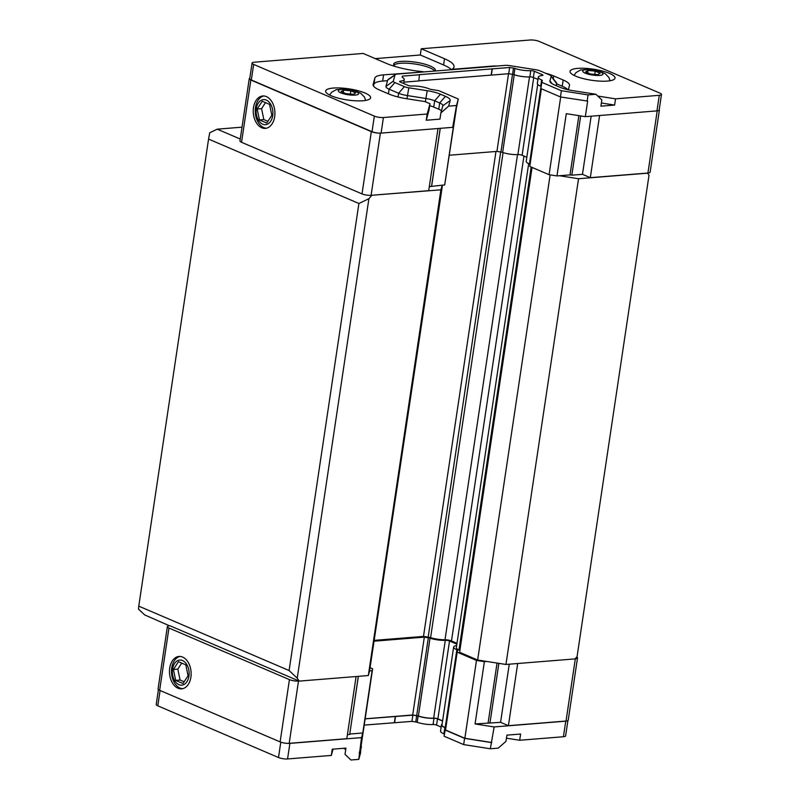 <?xml version="1.0" encoding="UTF-8"?>
<svg xmlns="http://www.w3.org/2000/svg" width="800" height="800" viewBox="0 0 800 800"><rect width="100%" height="100%" fill="white"/><g stroke="black" fill="none" stroke-linecap="round" stroke-linejoin="round"><path stroke-width="1.2" d="M242.01 127.17L217.22 129.17L240.24 139.03M423.02 71.68A38.99 9.63 -171.5 0 1 386.45 63.42L363.16 53.44L254.26 62.21A6.5 1.6 8.5 0 0 252.07 63.06A6.5 1.6 8.5 0 0 253.66 64.41L374.35 116.11A6.5 1.6 8.5 0 0 383.42 117.53L427.18 114.01L430 103.74L424.99 101.6L406.59 98.71A25.99 6.42 -171.5 0 1 388.94 94.04L379.43 89.97A25.99 6.42 -171.5 0 1 373.09 84.57A25.99 6.42 -171.5 0 1 373.13 84.38L374.86 78.08A25.99 6.42 -171.5 0 1 383.58 74.85L422.97 72M375.25 58.62L420.3 54.99L421.23 48.77L444.53 58.74A38.99 9.63 -171.5 0 1 454.05 66.84A38.99 9.63 -171.5 0 1 451.99 69.35L491.43 66.17A25.99 6.42 -171.5 0 1 497.21 66.02M597.79 96.06L615.53 98.85L659.29 95.32A6.5 1.6 8.5 0 0 661.48 94.47A6.5 1.6 8.5 0 0 659.89 93.12L539.2 41.42A6.5 1.6 8.5 0 0 530.13 40L421.23 48.77M298.99 681.02L298.5 681.06A6.5 1.6 -171.5 0 1 289.43 679.63L168.95 628.03A6.5 1.6 -171.5 0 1 167.36 626.68A6.5 1.6 -171.5 0 1 169.55 625.82L144.63 614.9L138.52 609.16L138.77 606.14L289.1 670.54L297.24 678.19L299.2 681.11L170.04 625.78M420.3 54.99L443.59 64.97A38.99 9.63 -171.5 0 1 451.52 69.7M601.39 103L614.6 105.07L600.91 106.18L601.84 99.95L595.93 94.27L588.06 94.91L561.38 90.72L541.81 82.34L542.31 80.55A2.6 0.64 -171.5 0 1 542.31 80.55A2.6 0.64 -171.5 0 0 541.64 79.97A13 3.21 -171.5 0 1 538.27 77.19A13 3.21 -171.5 0 1 542.14 75.53A2.6 0.64 -171.5 0 0 542.92 75.2A2.6 0.64 -171.5 0 0 542.28 74.66L534.29 71.24L533.36 77.46A2.6 0.64 8.5 0 0 529.84 76.89L530.77 70.66A13 3.21 -171.5 0 1 514.91 68.44L513.98 74.66A13 3.21 8.5 0 0 529.84 76.89M615.53 98.85L614.6 105.07M545.63 73.26A25.99 6.42 -171.5 0 1 553.66 75.94L563.17 80.01A25.99 6.42 -171.5 0 1 569.51 85.41A25.99 6.42 -171.5 0 1 569.47 85.6L568.32 89.8M556.61 83.83L562.24 86.24A25.99 6.42 -171.5 0 1 567.8 89.68M373.46 85.99L373.92 84.31A25.99 6.42 -171.5 0 1 382.65 81.08L387.53 80.69M430 103.74L429.07 109.97L426.25 120.24L427.18 114.01M400.23 82.03A2.6 0.64 -171.5 0 1 399.6 81.49A2.6 0.64 -171.5 0 1 400.37 81.16L400.24 82.03L408.22 85.45A2.6 0.64 -171.5 0 0 411.75 86.03A13 3.21 -171.5 0 1 429.54 89A2.6 0.64 -171.5 0 0 431.35 89.48L438.73 90.64L458.29 99.02L456.51 105.5L448.64 106.13L440.87 112.91L442.83 105.76A13 3.21 8.5 0 0 442.85 105.67A13 3.21 8.5 0 0 439.68 102.97L434.67 100.82A13 3.21 8.5 0 0 425.85 98.48L407.44 95.59A13 3.21 -171.5 0 1 398.62 93.26L389.11 89.19A13 3.21 -171.5 0 1 385.94 86.49A13 3.21 -171.5 0 1 385.96 86.39L387.69 80.1A13 3.21 -171.5 0 1 388.21 79.44L395.3 74.55A6.5 1.6 -171.5 0 1 397.22 74.07L505.07 65.39A6.5 1.6 -171.5 0 1 509.73 65.64L535.66 69.71A6.5 1.6 -171.5 0 1 540.07 70.88L549.58 74.95A6.5 1.6 -171.5 0 1 551.01 75.87A6.5 1.6 -171.5 0 1 551.16 76.35L549.93 80.82L552.14 83.73M440.87 112.91L439.94 119.14L426.25 120.24M429.71 105.7A13 3.21 -171.5 0 1 433.74 107.05L438.75 109.19A13 3.21 -171.5 0 1 441.44 110.82M551.01 75.87L556.36 82.62A13 3.21 -171.5 0 1 556.66 83.49A13 3.21 -171.5 0 1 556.64 83.58L556.08 85.62M435.21 71.01A21.12 5.22 8.5 0 0 435.44 70.43A21.12 5.22 8.5 0 0 415.33 62.15A21.12 5.22 8.5 0 0 393.67 64.19A21.12 5.22 8.5 0 0 395.06 66.47M456.51 105.5L452.72 127.33L381.1 133.1A6.5 1.6 -171.5 0 1 378.14 133.06A6.5 1.6 -171.5 0 1 372.02 131.68L251.33 79.98A6.5 1.6 -171.5 0 1 249.75 78.63L252.07 63.06M331.19 95.77A22.74 5.62 -171.5 0 1 325.63 91.05A22.74 5.62 -171.5 0 1 348.95 88.85A22.74 5.62 -171.5 0 1 370.62 97.77A22.74 5.62 -171.5 0 1 355.65 100.81A22.74 5.62 -171.5 0 1 331.19 95.77M576.74 656.97A6.5 1.6 -171.5 0 1 577.52 657.91L568.22 720.19A6.5 1.6 -171.5 0 1 567.6 720.74A6.5 1.6 -171.5 0 1 565.75 721.17L494.13 726.94L490.34 748.78L498.21 748.14L505.98 741.36L506.91 735.14L520.6 734.03L519.67 740.26L506.46 738.19M333.05 749.13L331.32 755.43L332.25 749.2L345.94 748.1L345.01 754.32L350.92 760L358.79 759.37L361.52 737.61L289.89 743.38A6.5 1.6 -171.5 0 1 286.93 743.33A6.5 1.6 -171.5 0 1 280.12 741.9L159.64 690.3A6.5 1.6 -171.5 0 1 158.06 688.95L167.36 626.68M331.32 755.43L287.56 758.95A6.5 1.6 -171.5 0 1 278.49 757.52L157.8 705.83A6.5 1.6 -171.5 0 1 156.21 704.48L158.43 689.61M567.9 720.59L565.62 735.89A6.5 1.6 -171.5 0 1 563.43 736.74L519.67 740.26M429.31 186.65L442.17 185.18L440.9 189.81L371.58 195.28L428.71 190.68L438 128.52M578.87 115.64L570.01 174.89L556.97 175.94L566.28 113.67L585.33 116.66L587.66 101.09L560.45 96.95L540.88 88.57L541.81 82.34M431.52 186.47L440.21 128.34M431.65 186.03L440.27 128.34M452.72 127.33L454 122.71L444.69 184.98L442.17 185.18M570.01 174.89L571.83 175.18L580.68 115.93M571.83 175.18L582.47 174.32L591.16 116.19M599.6 115.51L590.31 177.67L582.47 174.32M371.58 195.28L371.09 195.32A6.5 1.6 -171.5 0 1 362.02 193.9L241.54 142.29A6.5 1.6 -171.5 0 1 239.96 140.94L249.26 78.67A6.5 1.6 8.5 0 0 250.85 80.02L371.33 131.63A6.5 1.6 8.5 0 0 378.14 133.06M456.23 109.38L444.69 184.98M556.97 175.94L549.07 174.7L560.69 96.98M494.13 726.94L475.07 723.95L484.38 661.67L486.89 661.47L477.64 660.02L459.6 652.29L532.06 167.42M475.07 723.95L500.57 722.32L508.41 725.68L517.7 663.52M497.05 663.07L488.11 722.9M442.46 185.16L369.58 670.92L372.1 670.71L362.79 732.99L361.52 737.61M358.37 676.34L349.75 734.04L362.79 732.99M509.26 664.19L500.57 722.32M498.87 663.35L489.93 723.18M358.31 676.35L349.75 734.04M347.41 734.65L349.62 734.48M298.5 681.06L289.19 743.33L346.81 738.69L356.1 676.53M370.32 667.81L372.62 668.8L360.99 746.64L359.19 753.18M372.62 668.8L372.1 670.71M456.87 644.15L449.52 641.01A3.12 0.77 8.5 0 0 445.29 640.31A12.48 3.08 -171.5 0 1 430.03 638.17A3.12 0.77 8.5 0 0 428.33 637.76L424.33 637.14L374.31 641.16M484.38 661.67L476.48 660.43L457.17 652.16L457.65 650.42A3.12 0.77 8.5 0 0 457.65 650.4A3.12 0.77 8.5 0 0 456.85 649.73A12.48 3.08 -171.5 0 1 453.63 647.07A12.48 3.08 -171.5 0 1 456.66 645.56M459.84 650.64A5.2 1.28 8.5 0 0 458.98 650.03A13.97 3.45 -171.5 0 1 456.37 647.5L528.68 163.66M457 643.3L451.49 640.94A5.2 1.28 8.5 0 0 445.01 639.77A13.97 3.45 -171.5 0 1 430.59 637.68A5.2 1.28 8.5 0 0 428.17 637.14L423.49 636.41L374.43 640.36M577.08 656.58L649.02 175.21L577.08 656.58L575.06 658.9L505.95 664.46L486.89 661.47M567.6 720.74A6.5 1.6 -171.5 0 1 566.03 721.04L508.41 725.68M577.52 657.91A6.5 1.6 -171.5 0 1 575.33 658.77L575.16 658.78M257.17 109.01L262.23 101.24L269.56 104.38L271.84 115.29L266.77 123.06L259.44 119.92L257.17 109.01L261.57 108.65L265.49 102.64M259.44 119.92L263.84 119.57L261.57 108.65M267.91 121.31L263.84 119.57M173.4 669.47L178.47 661.7L185.8 664.84L188.07 675.75L183.01 683.52L175.68 680.38L173.4 669.47L177.81 669.11L181.73 663.1M175.68 680.38L180.08 680.03L177.81 669.11M184.15 681.77L180.08 680.03M350.84 90.79L355.73 92.89L353.34 94.32L346.06 93.67L341.17 91.57L343.56 90.14L350.84 90.79L350.36 94.06M343.56 90.14L343.21 92.45M595.25 71.12L600.14 73.21L597.74 74.65L590.46 73.99L585.57 71.9L587.96 70.46L595.25 71.12L594.76 74.38M587.96 70.46L587.62 72.77M541.2 86.46A2.6 0.64 8.5 0 0 540.71 86.2L541.64 79.97M538.27 77.19L537.34 83.42A13 3.21 8.5 0 0 540.71 86.2M537.94 79.42L533.36 77.46M513.98 74.66A2.6 0.64 8.5 0 0 512.56 74.33L508.71 73.72L418.8 80.85M514.91 68.44A2.6 0.64 -171.5 0 0 513.49 68.1L509.64 67.5L419.5 74.65L418.78 80.96L403.84 82.17M458.29 99.02L455.58 111.72M448.64 106.13L450.18 100.54A19.49 4.81 -171.5 0 0 445.45 96.35L440.44 94.2A19.49 4.81 -171.5 0 0 427.21 90.7L408.8 87.81A6.5 1.6 -171.5 0 1 404.39 86.64L394.88 82.57A6.5 1.6 -171.5 0 1 393.31 81.17L395.04 74.88A6.5 1.6 -171.5 0 1 395.3 74.55M402.13 77.09A2.6 0.64 -171.5 0 1 402.13 77.07L402.13 77.11A2.6 0.64 -171.5 0 0 402.48 77.49A13 3.21 -171.5 0 1 404.24 79.5A13 3.21 -171.5 0 1 400.37 81.16M419.71 74.74L402.39 76.13L402.13 77.07M530.77 70.66A2.6 0.64 -171.5 0 1 534.29 71.24M549.93 80.82A19.49 4.81 -171.5 0 0 550.35 82.27A19.49 4.81 -171.5 0 0 554.66 85.01L559.66 87.15A19.49 4.81 -171.5 0 0 572.9 90.66L595.93 94.27M561.38 90.72L560.45 96.95M588.06 94.91L587.13 101.13M509.64 67.5L508.71 73.72M492.31 68.89L491.38 75.12M492.1 68.8L491.17 75.03M402.39 76.13L402.22 77.29M575.59 76.1A22.74 5.62 -171.5 0 1 570.04 71.37A22.74 5.62 -171.5 0 1 593.36 69.18A22.74 5.62 -171.5 0 1 615.02 78.09A22.74 5.62 -171.5 0 1 600.06 81.14A22.74 5.62 -171.5 0 1 575.59 76.1M490.34 748.78L463.66 744.59L444.09 736.21L445.52 728.19A2.6 0.64 -171.5 0 0 445.52 728.17A2.6 0.64 -171.5 0 0 444.85 727.61A13 3.21 -171.5 0 1 441.48 724.83A13 3.21 -171.5 0 1 442.13 724.02M444.41 734.11A2.6 0.64 8.5 0 0 443.92 733.84L444.85 727.61M441.48 724.83L440.55 731.06A13 3.21 8.5 0 0 443.92 733.84M441.15 727.07L436.57 725.11A2.6 0.64 8.5 0 0 433.05 724.53L433.98 718.3A13 3.21 -171.5 0 1 418.12 716.08L417.19 722.31A13 3.21 8.5 0 0 433.05 724.53M417.19 722.31A2.6 0.64 8.5 0 0 415.77 721.97L411.91 721.37L364.21 725.1M361.02 746.45L360.57 752.89L358.79 759.37M345.75 749.37L343.27 748.31M361.5 746.66L359.72 753.14M418.12 716.08A2.6 0.64 -171.5 0 0 416.7 715.74L412.85 715.14L365.14 718.87M433.98 718.3A2.6 0.64 -171.5 0 1 437.5 718.88L436.57 725.11M442.57 721.05L437.5 718.88M491.27 742.55L464.59 738.36L445.02 729.98M491.8 742.51L464.85 738.28L445.54 730L457.17 652.16M445.85 727.93A3.12 0.77 8.5 0 0 445.21 727.57A12.48 3.08 -171.5 0 1 441.99 724.91L453.63 647.07M442.6 720.87L437.89 718.85A3.12 0.77 8.5 0 0 433.66 718.15A12.48 3.08 -171.5 0 1 418.4 716.01A3.12 0.77 8.5 0 0 416.69 715.61L412.7 714.98L365.15 718.81M464.59 738.36L463.66 744.59M412.85 715.14L411.91 721.37M395.52 716.53L394.59 722.76M395.31 716.44L394.38 722.67M434.79 71.04A21.12 5.22 8.5 0 0 414.56 63.95A21.12 5.22 8.5 0 0 393.88 65.17M661.48 94.47L659.15 110.04A6.5 1.6 -171.5 0 1 658.8 110.46A6.5 1.6 -171.5 0 1 656.96 110.89L585.33 116.66M249.82 78.15A6.5 1.6 8.5 0 0 249.26 78.67M289.19 743.33A6.5 1.6 -171.5 0 1 286.93 743.33M272.7 115.66A12.59 8.36 -94.6 0 0 261.96 99.95A12.59 8.36 -94.6 0 0 258.84 120.84A12.59 8.36 -94.6 0 0 272.7 115.66M266.37 128.23A16.24 10.8 85.4 0 1 263.75 127.59A16.24 10.8 85.4 0 1 255.23 110.92A16.24 10.8 85.4 0 1 263.77 95.98M188.94 676.12A12.59 8.36 -94.6 0 0 178.2 660.41A12.59 8.36 -94.6 0 0 175.08 681.3A12.59 8.36 -94.6 0 0 188.94 676.12M182.61 688.69A16.24 10.8 85.4 0 1 179.99 688.05A16.24 10.8 85.4 0 1 171.47 671.38A16.24 10.8 85.4 0 1 180.01 656.44M261.74 127.75A16.24 10.8 85.4 0 1 253.24 110.32A16.24 10.8 85.4 0 1 262.76 95.99A16.24 10.8 85.4 0 1 274.83 111.32A16.24 10.8 85.4 0 1 265.37 128.38A16.24 10.8 85.4 0 1 261.74 127.75M177.98 688.21A16.24 10.8 85.4 0 1 169.48 670.78A16.24 10.8 85.4 0 1 179 656.45A16.24 10.8 85.4 0 1 191.06 671.78A16.24 10.8 85.4 0 1 181.61 688.84A16.24 10.8 85.4 0 1 177.98 688.21M658.8 110.46A6.5 1.6 8.5 0 0 659.42 109.91L650.12 172.18A6.5 1.6 -171.5 0 1 647.93 173.04L590.31 177.67M549.07 174.7L529.76 166.43L541.37 88.77M530.07 164.36A3.12 0.77 8.5 0 0 529.44 164A12.48 3.08 -171.5 0 1 526.22 161.34L537.72 84.38M526.83 157.29L522.11 155.27A3.12 0.77 8.5 0 0 517.89 154.58A12.48 3.08 -171.5 0 1 502.63 152.44A3.12 0.77 8.5 0 0 500.92 152.03L496.93 151.4L508.53 73.74M496.93 151.4L449.37 155.23M424.33 637.14L412.7 714.98M476.48 660.43L464.85 738.28M649.02 175.21L647.44 173.07M371.79 195.37L368.91 198.68L358.9 203.49L208.57 139.09L209.72 132.77L217.22 129.17M559.49 175.74L578.54 178.73L647.65 173.17M358.9 203.49L289.1 670.54M368.91 198.68L297.24 678.19M208.57 139.09L138.77 606.14M578.54 178.73L505.95 664.46M369.58 670.92L368.31 675.54L299.2 681.11M440.9 189.81L368.31 675.54M495.97 151.48L423.49 636.41M550.14 174.87L477.64 660.02M444.53 58.74L443.59 64.97M563.17 80.01L562.24 86.24M553.66 75.94L553.25 78.69M383.58 74.85L382.65 81.08M374.86 78.08L373.92 84.31M445.45 96.35L439.68 102.97L438.75 109.19M440.44 94.2L434.67 100.82L433.74 107.05M427.21 90.7L425.36 101.76M408.8 87.81L406.97 98.77M404.39 86.64L398.62 93.26L398.06 96.99M394.88 82.57L389.11 89.19L388.42 93.82M551.16 76.35L556.64 83.58L556.32 85.72M381.1 133.1L383.42 117.53M289.89 743.38L287.56 758.95M565.75 721.17L563.43 736.74M371.09 195.32L380.39 133.14M575.33 658.77L566.03 721.04M542.28 74.66L542.15 75.53M513.49 68.1L512.56 74.33M450.18 100.54L442.83 105.76M393.31 81.17L385.96 86.39M387.69 80.1L395.04 74.88M416.7 715.74L415.77 721.97M340.8 92.85A10.27 2.54 8.5 0 0 358.07 94.4A10.27 2.54 8.5 0 0 346.48 89.44A10.27 2.54 8.5 0 0 340.8 92.85M585.21 73.17A10.27 2.54 8.5 0 0 602.47 74.73A10.27 2.54 8.5 0 0 590.88 69.76A10.27 2.54 8.5 0 0 585.21 73.17M656.96 110.89L659.29 95.32M372.02 131.68L374.35 116.11M251.33 79.98L253.66 64.41M160.09 690.49L157.8 705.83M280.79 742.16L278.49 757.52M647.93 173.04L657.22 110.87M529.44 164L541.04 86.36M522.11 155.27L533.72 77.62M517.89 154.58L529.5 76.9M502.63 152.44L514.24 74.75M500.92 152.03L512.53 74.32M362.02 193.9L371.33 131.63M241.54 142.29L250.85 80.02M168.95 628.03L159.64 690.3M289.43 679.63L280.12 741.9M428.33 637.76L416.69 715.61M430.03 638.17L418.4 716.01M445.29 640.31L433.66 718.15M449.52 641.01L437.89 718.85M456.85 649.73L445.21 727.57M500.67 151.99L428.17 637.14M503.08 152.59L430.59 637.68M517.52 154.6L445.01 639.77M523.95 156.06L451.49 640.94M531.17 167.03L458.98 650.03M556.66 83.49L556.33 85.72M404.24 79.5L403.65 83.49M365.61 100.43L364.55 97.19L360.83 93.33L355.15 90.85L344.44 89.01L336.22 89.68L331.61 92.26L329.64 95.06M610.01 80.76L608.95 77.51L605.24 73.66L599.55 71.18L588.84 69.34L580.62 70.01L576.02 72.58L574.05 75.38"/></g></svg>
